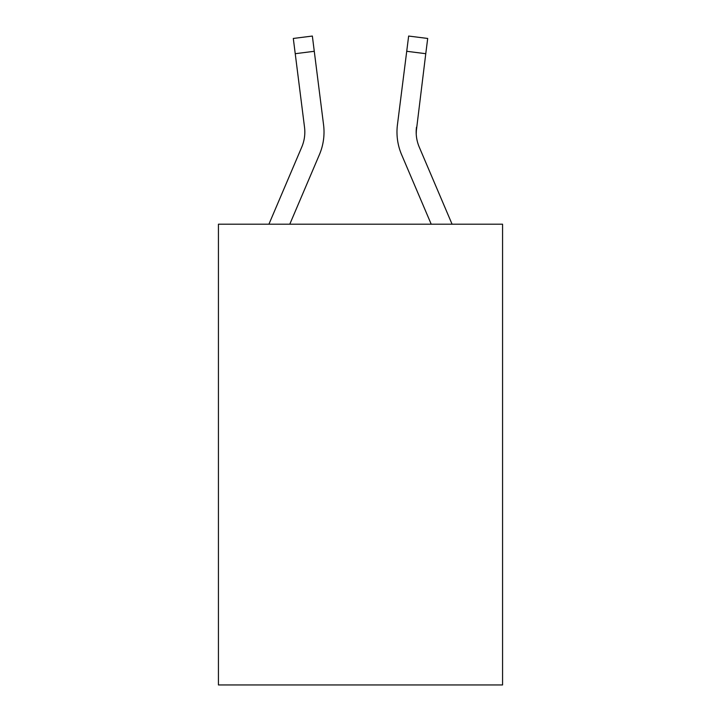 <?xml version="1.0" encoding="UTF-8"?>
<svg xmlns="http://www.w3.org/2000/svg" width="721" height="721" viewBox="0 0 721 721"><rect width="100%" height="100%" fill="white"/><g stroke="black" fill="none" stroke-linecap="round" stroke-linejoin="round"><path stroke-width="1.08" d="M502.564 224.195L502.564 684.95L218.436 684.95L218.436 224.195L502.564 224.195M319.421 154.6L289.788 224.195L319.421 154.6A57.599 57.599 -8.8 0 0 323.567 124.823L314.275 51.29L295.231 53.696L293.303 38.456L312.355 36.05L314.275 51.29M323.954 134.854L324.026 132.015M323.278 122.516L323.567 124.823M416.224 133.917L416.477 127.229A38.393 38.393 7.7 0 0 419.243 147.084L452.076 224.195L419.243 147.084A38.393 38.393 7.7 0 1 416.179 132.105L425.769 53.696L406.725 51.29L408.645 36.05L427.697 38.456L408.645 36.05L427.697 38.456L408.645 36.05L427.697 38.456L408.645 36.05L427.697 38.456L425.769 53.696M431.212 224.195L401.579 154.6A57.599 57.599 7.7 0 1 397.433 124.823L406.725 51.29M301.757 147.084L268.924 224.195L301.757 147.084A38.393 38.393 -8.8 0 0 304.523 127.229L295.231 53.696M323.954 134.836L324.026 132.493M416.179 132.114L416.477 127.229M396.974 132.015L397.046 134.854L396.974 132.015M427.697 38.456L408.645 36.05M293.303 38.456L312.355 36.05"/></g></svg>
